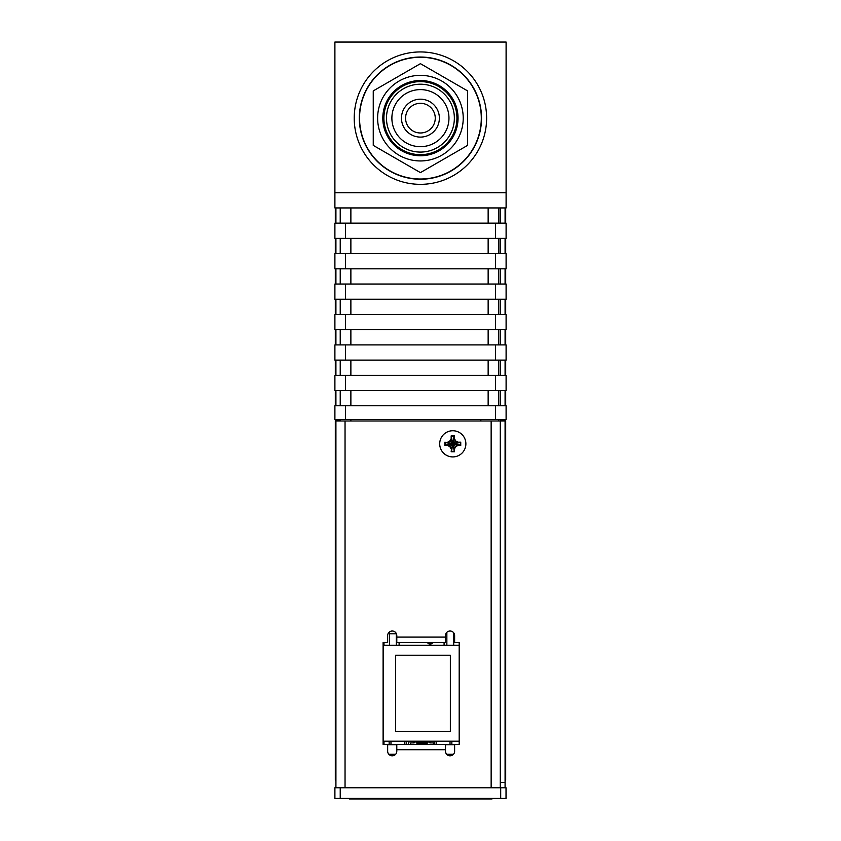 <?xml version="1.0" encoding="UTF-8"?>
<svg xmlns="http://www.w3.org/2000/svg" width="841" height="841" viewBox="0 0 841 841"><rect width="100%" height="100%" fill="white"/><g stroke="black" fill="none" stroke-linecap="round" stroke-linejoin="round"><path stroke-width="1.26" d="M334.897 42.05L506.103 42.05L506.103 207.937L334.897 207.937L334.897 42.05M334.897 192.715L506.103 192.715M354.219 118.139A66.197 66.197 0 0 1 420.426 51.942A66.197 66.197 0 0 1 486.624 118.139A66.197 66.197 0 0 1 420.426 184.347A66.197 66.197 0 0 1 354.219 118.139M420.426 179.249A61.099 61.099 0 0 0 481.525 118.139A61.099 61.099 0 0 0 420.426 57.041A61.099 61.099 0 0 0 359.317 118.139A61.099 61.099 0 0 0 420.426 179.249M491.144 420.994L345.041 420.994L345.041 787.765L491.144 787.765L491.144 420.994L500.279 420.994L500.279 787.765M500.279 253.593L500.279 238.371M500.279 223.149L500.279 207.937M335.916 207.937L335.916 223.149M335.916 238.371L335.916 253.593M335.916 268.805L335.916 284.027M335.916 299.249L335.916 314.46M335.916 329.683L335.916 344.905M335.916 360.116L335.916 375.338M335.916 390.56L335.916 405.772M335.916 419.47L335.916 787.765M345.041 420.994L335.916 420.994M445.488 751.244L445.488 744.39L396.794 744.39L396.794 751.244A4.562 4.562 0 0 1 392.221 755.807A4.562 4.562 0 0 1 387.659 751.244L387.659 744.39L383.097 744.39L383.097 642.429L387.659 642.429L387.659 635.575A4.562 4.562 0 0 1 392.221 631.013A4.562 4.562 0 0 1 396.794 635.575L396.794 642.429L445.488 642.429L445.488 635.575A4.562 4.562 0 0 1 450.051 631.013A4.562 4.562 0 0 1 454.624 635.575L454.624 642.429L459.186 642.429L459.186 744.39L454.624 744.39L454.624 751.244A4.562 4.562 0 0 1 450.051 755.807A4.562 4.562 0 0 1 445.488 751.244L445.509 751.686M452.794 430.739A13.088 13.088 0 0 0 439.706 443.827A13.088 13.088 0 0 0 452.794 456.915A13.088 13.088 0 0 0 465.882 443.827A13.088 13.088 0 0 0 452.794 430.739A13.088 13.088 0 0 1 465.882 443.827A13.088 13.088 0 0 1 452.794 456.915A13.088 13.088 0 0 1 439.706 443.827A13.088 13.088 0 0 1 452.794 430.739M396.29 753.315L396.679 752.253M445.604 752.253L445.982 753.315M445.982 633.504L445.604 634.566M396.679 634.556L396.29 633.504M420.426 152.084A33.934 33.934 0 0 1 386.482 118.139A33.934 33.934 0 0 1 420.426 84.205A33.934 33.934 0 0 1 454.361 118.139A33.934 33.934 0 0 1 420.426 152.084M420.426 154.67A36.52 36.52 0 0 1 383.895 118.139A36.52 36.52 0 0 1 420.426 81.619A36.52 36.52 0 0 1 456.947 118.139A36.52 36.52 0 0 1 420.426 154.67M420.426 160.946A42.807 42.807 0 0 1 377.62 118.139A42.807 42.807 0 0 1 420.426 75.343A42.807 42.807 0 0 1 463.223 118.139A42.807 42.807 0 0 1 420.426 160.946M467.607 145.377L420.426 172.615L373.246 145.377L373.246 90.902L420.426 63.664L467.607 90.902L467.607 145.377M420.426 57.272A60.878 60.878 0 0 1 481.294 118.139A60.878 60.878 0 0 1 420.426 179.017A60.878 60.878 0 0 1 359.549 118.139A60.878 60.878 0 0 1 420.426 57.272M420.426 103.306A14.833 14.833 0 0 0 405.583 118.139A14.833 14.833 0 0 0 420.426 132.983A14.833 14.833 0 0 0 435.26 118.139A14.833 14.833 0 0 0 420.426 103.306M420.426 146.681A28.531 28.531 0 0 1 391.885 118.139A28.531 28.531 0 0 1 420.426 89.609A28.531 28.531 0 0 1 448.957 118.139A28.531 28.531 0 0 1 420.426 146.681M420.426 99.196A18.944 18.944 0 0 0 401.472 118.139A18.944 18.944 0 0 0 420.426 137.094A18.944 18.944 0 0 0 439.37 118.139A18.944 18.944 0 0 0 420.426 99.196A18.944 18.944 0 0 0 401.472 118.139A18.944 18.944 0 0 0 420.426 137.094A18.944 18.944 0 0 0 439.37 118.139A18.944 18.944 0 0 0 420.426 99.196M420.426 155.753A37.614 37.614 0 0 0 458.04 118.139A37.614 37.614 0 0 0 420.426 80.526A37.614 37.614 0 0 0 382.813 118.139A37.614 37.614 0 0 0 420.426 155.753M334.897 798.414L506.03 798.414L506.03 787.765L334.897 787.765L334.897 798.414M453.457 754.282L446.655 754.282M395.627 754.282L388.826 754.282M454.624 744.695L445.488 744.695M396.794 744.695L387.659 744.695M389.152 741.205L389.152 744.695M390.981 741.205L390.981 744.695M404.363 741.205L404.363 744.39M406.192 741.205L406.192 744.39M434.808 741.205L434.808 744.39M436.637 741.205L436.637 744.39M450.019 741.205L450.019 744.695M451.848 741.205L451.848 744.695M451.848 754.282L451.848 755.439M451.091 755.691L451.091 754.282M448.652 755.586L448.652 754.282M446.949 754.587L448.652 754.587M390.518 755.47L390.518 754.282M395.238 754.671L392.957 754.282M392.957 754.587L392.957 755.744M410.639 744.39L410.639 742.897L413.93 742.897A0.599 0.599 0 0 0 414.529 742.298L414.529 741.205M433.409 744.39L433.409 742.897L430.108 742.897A0.599 0.599 0 0 1 429.509 742.298L429.509 741.205M412.731 742.897A0.599 0.599 0 0 0 413.33 742.298A0.599 0.599 0 0 1 412.731 742.897A0.599 0.599 0 0 0 413.33 742.298A0.599 0.599 0 0 1 412.731 742.897A0.599 0.599 0 0 0 413.33 742.298L413.33 741.405A0.599 0.599 0 0 1 413.373 741.205M426.713 743.202L423.969 743.202A0.599 0.599 0 0 0 423.37 743.801L420.679 743.801A0.599 0.599 0 0 0 420.08 743.202L417.325 743.202M420.679 743.801A0.599 0.599 0 0 0 420.08 743.202A0.599 0.599 0 0 1 420.679 743.801A0.599 0.599 0 0 0 420.08 743.202A0.599 0.599 0 0 1 420.679 743.801A0.599 0.599 0 0 0 420.08 743.202A0.599 0.599 0 0 1 420.679 743.801A0.599 0.599 0 0 0 420.08 743.202A0.599 0.599 0 0 1 420.679 743.801A0.599 0.599 0 0 0 420.08 743.202M431.307 742.897A0.599 0.599 0 0 1 430.708 742.298L430.708 741.405L430.708 742.298A0.599 0.599 0 0 0 431.307 742.897A0.599 0.599 0 0 1 430.708 742.298L430.708 741.405L430.708 742.298A0.599 0.599 0 0 0 431.307 742.897A0.599 0.599 0 0 1 430.708 742.298L430.708 741.405A0.599 0.599 0 0 0 430.676 741.205M413.33 742.298L413.33 741.405L413.33 742.298M427.512 744.39L426.513 742.603M416.537 744.39L417.525 742.603M416.032 741.205L416.032 742.603L422.024 742.603L422.024 741.205M428.016 741.205L428.016 742.603L425.315 742.603L425.315 741.205M422.024 742.603L425.315 742.603M423.317 742.603L423.076 743.202L420.721 742.603M505.084 787.765L505.084 419.47M505.084 405.772L505.084 390.56M505.084 375.338L505.084 360.116M505.084 344.905L505.084 329.683M505.084 314.46L505.084 299.249M505.084 284.027L505.084 268.805M505.084 253.593L505.084 238.371M505.084 223.149L505.084 207.937M500.626 207.937L500.626 223.149M500.626 238.371L500.626 253.593M500.626 268.805L500.626 284.027M500.626 299.249L500.626 314.46M500.626 329.683L500.626 344.905M500.626 360.116L500.626 375.338M500.626 390.56L500.626 405.772M500.626 419.47L500.626 420.994L505.084 420.994M500.626 787.765L500.626 420.994M505.084 780.154L505.693 780.154L505.693 462.087L505.084 462.087M505.693 462.087L505.693 428.605L505.084 428.605M505.693 428.605L505.693 419.47M505.693 405.772L505.693 390.56M505.693 375.338L505.693 360.116M505.693 344.905L505.693 329.683M505.693 314.46L505.693 299.249M505.693 284.027L505.693 268.805M505.693 253.593L505.693 238.371M505.693 223.149L505.693 207.937M505.693 746.671L505.084 746.671M335.307 419.47L335.307 780.154L335.916 780.154M335.307 207.937L335.307 223.149M335.307 238.371L335.307 253.593M335.307 268.805L335.307 284.027M335.307 299.249L335.307 314.46M335.307 329.683L335.307 344.905M335.307 360.116L335.307 375.338M335.307 390.56L335.307 405.772M335.307 428.605L335.916 428.605M335.916 751.244L335.307 751.244M340.227 253.593L340.227 238.371M340.227 284.027L340.227 268.805M340.227 314.46L340.227 299.249M340.227 344.905L340.227 329.683M340.227 375.338L340.227 360.116M340.227 405.772L340.227 390.56M340.227 420.994L340.227 419.47M340.227 223.149L340.227 207.937M345.546 223.149L345.546 238.371L334.897 238.371L334.897 223.149L506.103 223.149L506.103 238.371L495.454 238.371L495.454 223.149M498.797 390.56L498.797 405.772M498.797 360.116L498.797 375.338M498.797 329.683L498.797 344.905M498.797 299.249L498.797 314.46M498.797 268.805L498.797 284.027M498.797 238.371L498.797 253.593M498.797 207.937L498.797 223.149M334.897 419.47L506.103 419.47L506.103 405.772L334.897 405.772L334.897 419.47M334.897 390.56L506.103 390.56L506.103 375.338L334.897 375.338L334.897 390.56M334.897 360.116L506.103 360.116L506.103 344.905L334.897 344.905L334.897 360.116M334.897 329.683L506.103 329.683L506.103 314.46L334.897 314.46L334.897 329.683M334.897 299.249L506.103 299.249L506.103 284.027L334.897 284.027L334.897 299.249M334.897 268.805L506.103 268.805L506.103 253.593L334.897 253.593L334.897 268.805M345.546 238.371L495.454 238.371M498.797 419.47L498.797 420.994M480.842 419.47L480.842 420.994M451.522 438.792L450.145 441.178L452.794 443.827L451.165 438.697L451.165 435.88L454.424 435.88L454.045 438.823L454.424 435.88M454.045 436.321L452.794 443.827L451.165 435.88M454.045 438.823L452.794 443.827L455.696 440.915L454.424 438.697M460.437 445.152L460.437 442.492L452.794 443.827L457.914 442.198L460.742 442.198L460.742 445.446L457.798 445.068L460.742 445.446M460.3 445.068L452.794 443.827L455.696 446.729L457.914 445.446M457.798 445.068L452.794 443.827L454.424 448.947L454.424 451.764L451.165 451.764L451.543 448.821L451.165 451.764M451.543 451.323L452.794 443.827L454.424 451.764M451.543 448.821L452.794 443.827L449.882 446.729L451.165 448.947M445.152 442.492L445.152 445.152L452.794 443.827L447.675 445.446L444.847 445.446L444.847 442.198L447.769 442.555L444.847 442.198M445.288 442.576L452.794 443.827L447.79 442.576L449.882 440.915L447.675 442.198M363.049 798.414L363.049 798.95L349.351 798.95L349.351 798.414M363.049 798.95L492.027 798.95L492.027 798.414M459.186 744.39L459.186 741.205L383.401 741.205L383.401 645.331L459.186 645.331L459.186 642.429M395.575 655.223L450.356 655.223L450.356 731.313L395.575 731.313L395.575 655.223M399.107 645.331L399.107 642.429M444.08 642.429L444.08 645.331M427.396 642.429A3.049 3.049 0 0 0 432.831 642.429M453.709 632.842L453.709 645.331M389.488 645.331L389.488 633.799A9.966 9.966 -27.6 0 1 389.688 631.78M384.001 642.429L384.001 645.331M384.001 741.205L384.001 744.39M426.734 744.39A6.77 6.77 0 0 0 425.399 743.202M417.798 743.202A6.77 6.77 0 0 0 416.737 744.096M433.62 741.205A14.234 14.234 0 0 1 434.808 743.518M408.064 744.39A14.234 14.234 0 0 1 409.567 741.205M431.748 642.429A2.134 2.134 0 0 1 428.49 642.429M445.488 749.72L396.794 749.72M396.794 637.1L445.488 637.1M335.916 420.237L340.227 420.237M500.7 798.414L500.7 787.765M340.227 787.765L340.227 798.414M500.626 420.237L505.084 420.237M500.626 782.435L505.084 782.435M505.084 443.827L505.693 443.827M505.084 423.738L505.693 423.738M505.084 775.591L505.693 775.591M505.693 764.932L505.084 764.932M505.084 742.109L505.693 742.109M335.916 433.472L335.307 433.472M335.307 423.738L335.916 423.738M335.307 775.286L335.916 775.286M335.916 769.504L335.307 769.504M335.307 746.366L335.916 746.366M350.876 207.937L350.876 223.149M350.876 390.56L350.876 405.772M350.876 360.116L350.876 375.338M350.876 329.683L350.876 344.905M350.876 299.249L350.876 314.46M350.876 268.805L350.876 284.027M350.876 238.371L350.876 253.593M488.148 253.593L488.148 238.371M495.454 268.805L495.454 253.593M345.546 253.593L345.546 268.805M488.148 284.027L488.148 268.805M495.454 299.249L495.454 284.027M345.546 284.027L345.546 299.249M488.148 314.46L488.148 299.249M495.454 329.683L495.454 314.46M345.546 314.46L345.546 329.683M488.148 344.905L488.148 329.683M495.454 360.116L495.454 344.905M345.546 344.905L345.546 360.116M488.148 375.338L488.148 360.116M495.454 390.56L495.454 375.338M345.546 375.338L345.546 390.56M488.148 405.772L488.148 390.56M495.454 419.47L495.454 405.772M345.546 405.772L345.546 419.47M350.876 419.47L350.876 420.994M488.148 223.149L488.148 207.937M451.165 438.697L449.882 440.915M447.675 445.446L449.882 446.729M454.424 448.947L455.696 446.729M457.914 442.198L455.696 440.915M451.543 436.321L451.543 438.823M454.119 436.174L451.47 436.174M460.3 442.576L457.798 442.576L455.444 441.178L454.066 438.792M454.066 448.852L455.444 446.466L457.819 445.089M454.045 451.323L454.045 448.821M451.47 451.47L454.119 451.47M447.769 445.089L450.145 446.466L451.522 448.852M445.288 445.068L447.79 445.068M478.329 798.95L478.329 798.414M396.342 633.599A3.122 3.122 -27.6 0 0 396.332 633.799L396.332 645.331M446.855 645.331L446.855 632.316M396.332 633.799L389.488 633.799"/></g></svg>
